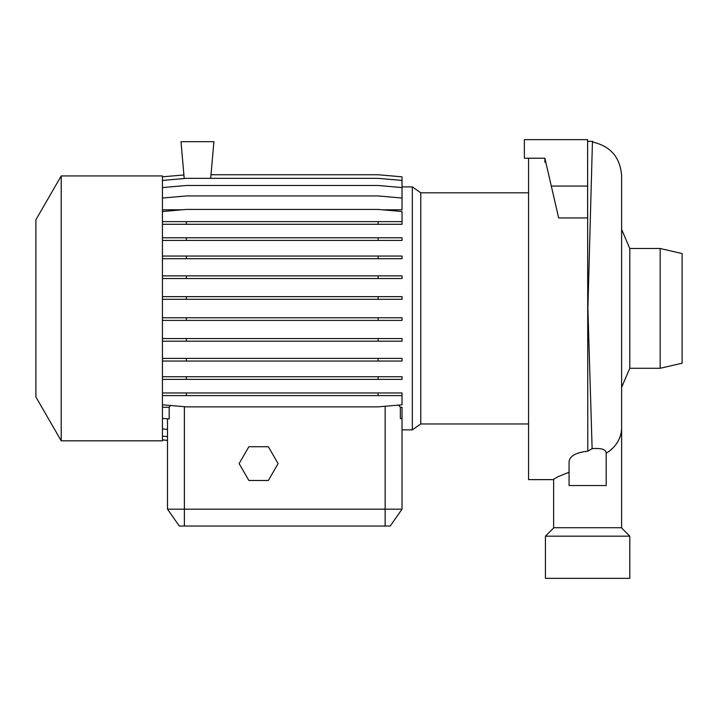 <?xml version="1.0" encoding="UTF-8"?>
<svg xmlns="http://www.w3.org/2000/svg" width="718" height="718" viewBox="0 0 718 718"><rect width="100%" height="100%" fill="white"/><g stroke="black" fill="none" stroke-linecap="round" stroke-linejoin="round"><path stroke-width="1.08" d="M592.844 142.11C610.659 146.266 620.253 157.457 621.617 175.704L621.617 527.721L553.623 527.721L553.623 479.274L558.11 476.635L569.06 472.238M592.449 141.347L587.889 308.318L592.126 448.633C601.137 447.987 605.821 449.378 606.171 452.789L606.171 485.539L569.06 485.539L594.567 485.539M660.165 248.491L682.1 253.553L682.1 363.218L660.165 368.28L660.165 248.491L629.794 248.491L629.794 368.28L660.165 368.28M412.329 429.867L420.775 423.961L420.775 192.81L412.329 186.895L412.329 429.867L402.026 429.867L402.026 509.161L402.026 407.25L400.348 407.25L398.544 405.087M162.439 407.25L169.179 407.25L169.179 418.944L162.439 418.352M170.588 405.49L169.179 407.25M61.209 175.937L35.9 219.771L35.9 396.991L61.209 440.825L162.439 440.825L162.439 175.937L61.209 175.937L61.209 440.825M629.794 536.158L545.438 536.158L545.438 578.34L629.794 578.34L629.794 536.158L621.357 527.721M553.874 527.721L545.438 536.158M528.565 158.22L528.565 479.633L553.623 479.633M592.126 448.633L587.782 451.209C575.917 452.511 569.679 456.065 569.06 461.88L569.06 485.539M541.219 158.22L544.872 158.22L558.658 217.94L587.62 217.94L587.62 139.66L524.346 139.66L524.346 158.22L544.872 158.22L544.872 162.223L545.797 162.223M587.62 141.347L587.782 451.209M587.782 141.347L592.772 141.347L587.782 141.347M592.009 141.347L591.56 141.347M402.026 237.784L402.026 240.431L378.108 240.431L378.108 237.784L402.026 237.784M162.439 237.784L186.357 237.784L186.357 240.431L378.108 240.431M186.357 237.784L378.108 237.784M162.439 240.431L186.357 240.431M402.026 317.751L402.026 320.399L378.108 320.399L378.108 317.751L402.026 317.751M162.439 317.751L186.357 317.751L186.357 320.399L378.108 320.399M186.357 317.751L378.108 317.751M162.439 320.399L186.357 320.399M162.439 392.961L402.026 392.961L402.026 404.781L378.108 406.873L186.357 406.873L162.439 404.781M378.108 392.961L378.108 395.609L402.026 395.609M186.357 392.961L186.357 395.609L378.108 395.609M162.439 395.609L186.357 395.609M162.439 439.874L167.5 440.322M162.439 198.042L186.357 195.942L378.108 195.942L402.026 198.042L402.026 209.8L382.335 209.8M162.439 209.8L182.13 209.8M402.026 256.048L402.026 258.704L378.108 258.704L378.108 256.048L402.026 256.048M162.439 256.048L186.357 256.048L186.357 258.704L378.108 258.704M186.357 256.048L378.108 256.048M162.439 258.704L186.357 258.704M402.026 338.546L402.026 341.194L378.108 341.194L378.108 338.546L402.026 338.546M162.439 338.546L186.357 338.546L186.357 341.194L378.108 341.194M186.357 338.546L378.108 338.546M162.439 341.194L186.357 341.194M400.348 407.25L400.348 418.495L402.026 418.729M162.439 176.834L183.907 174.959M211.011 174.743L378.108 174.743L402.026 176.834L402.026 198.042M162.439 211.523L186.357 209.432L378.108 209.432L402.026 211.523L402.026 224.276L378.108 224.276L378.108 221.62L402.026 221.62M402.026 275.874L402.026 278.521L378.108 278.521L378.108 275.874L402.026 275.874M162.439 275.874L186.357 275.874L186.357 278.521L378.108 278.521M186.357 275.874L378.108 275.874M162.439 278.521L186.357 278.521M402.026 358.408L402.026 361.055L378.108 361.055L378.108 358.408L402.026 358.408M162.439 358.408L186.357 358.408L186.357 361.055L378.108 361.055M186.357 358.408L378.108 358.408M162.439 361.055L186.357 361.055M162.439 436.167L167.5 436.607M162.439 180.433L186.357 178.333L378.108 178.333L402.026 180.433M162.439 439.937L167.5 440.376L167.5 509.161L402.026 509.161L390.206 526.034L179.321 526.034L167.5 509.161L167.5 418.791M162.439 221.62L186.357 221.62L186.357 224.276L378.108 224.276M186.357 221.62L378.108 221.62M162.439 224.276L186.357 224.276M402.026 296.651L402.026 299.298L378.108 299.298L378.108 296.651L402.026 296.651M162.439 296.651L186.357 296.651L186.357 299.298L378.108 299.298M186.357 296.651L378.108 296.651M162.439 299.298L186.357 299.298M402.026 376.726L402.026 379.373L378.108 379.373L378.108 376.726L402.026 376.726M162.439 376.726L186.357 376.726L186.357 379.373L378.108 379.373M186.357 376.726L378.108 376.726M162.439 379.373L186.357 379.373M162.439 187.569L186.357 185.477L378.108 185.477L402.026 187.569M162.439 428.915L167.5 429.364M179.321 526.034L167.5 509.161M248.868 446.731L239.13 463.604L248.868 480.477L268.352 480.477L278.09 463.604L268.352 446.731L248.868 446.731M210.697 178.333L213.901 141.688L180.999 141.688L184.221 178.522M551.298 186.061L587.62 186.061M621.617 427.569A33.997 30.569 180 0 1 606.171 453.184M587.782 305.267L587.782 306.73M385.153 406.253L385.153 526.034M184.373 526.034L184.373 406.702M629.794 368.28L621.617 387.334M420.775 423.961L528.565 423.961M420.775 192.81L528.565 192.81M402.026 186.895L412.329 186.895M629.794 248.491L621.617 229.428"/></g></svg>
